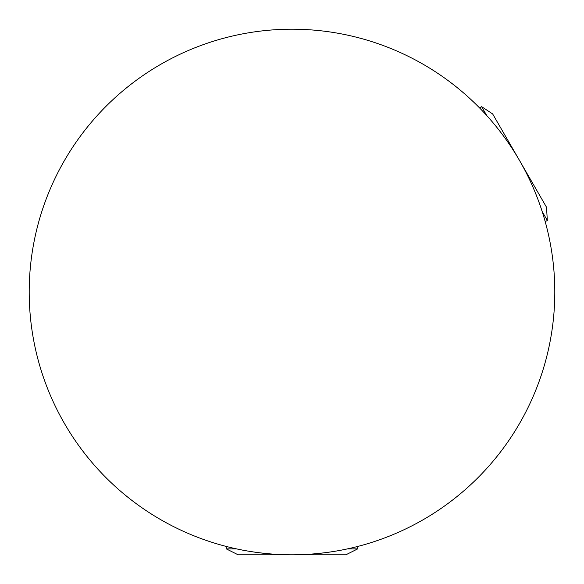 <?xml version="1.0" encoding="UTF-8"?>
<svg xmlns="http://www.w3.org/2000/svg" width="584" height="584" viewBox="0 0 584 584"><rect width="100%" height="100%" fill="white"/><g stroke="black" fill="none" stroke-linecap="round" stroke-linejoin="round"><path stroke-width="0.88" d="M345.874 549.216C346.524 549.077 320.872 554.975 292.029 554.8C263.172 554.982 237.411 549.069 238.126 549.216M487.822 116.734L490.596 119.888M519.577 160.571C534.163 185.478 541.923 210.744 541.696 210.05M554.8 292A262.8 262.8 0 0 0 160.6 64.408A262.8 262.8 0 0 0 160.6 519.592A262.8 262.8 0 0 0 554.8 292M238.126 554.8L345.874 554.8L357.7 548.887L347.436 548.887L357.7 548.887L357.7 546.456L357.7 548.887L345.874 554.8L238.126 554.8L226.3 548.887L236.564 548.887L226.3 548.887L226.3 546.456L226.3 548.887L238.126 554.8M545.215 221.672L547.317 220.453L546.529 207.254L492.655 113.946L481.618 106.66L486.757 115.552M547.317 220.453L542.186 211.561M479.515 107.872L481.618 106.66"/></g></svg>
